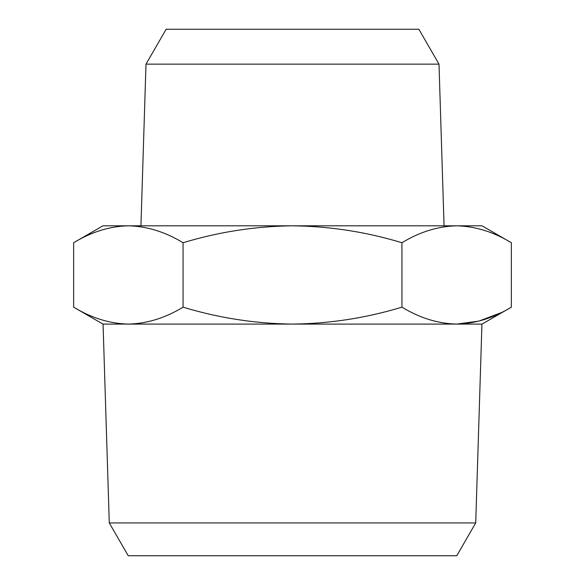 <?xml version="1.0" encoding="UTF-8"?>
<svg xmlns="http://www.w3.org/2000/svg" width="585" height="585" viewBox="0 0 585 585"><rect width="100%" height="100%" fill="white"/><g stroke="black" fill="none" stroke-linecap="round" stroke-linejoin="round"><path stroke-width="0.88" d="M145.994 64.145L166.14 29.25L418.86 29.25L439.006 64.145L145.994 64.145L140.941 225.81L482.04 225.81L511.363 242.738C493.528 231.901 475.283 226.263 456.644 225.81C438.004 226.263 419.767 231.901 401.932 242.738C366.254 231.901 329.779 226.263 292.5 225.81C255.221 226.263 218.746 231.901 183.068 242.738C165.233 231.901 146.996 226.263 128.356 225.81L292.5 225.81M439.006 64.145L444.059 225.81M73.637 242.738L102.96 225.81L128.356 225.81C109.717 226.263 91.472 231.901 73.637 242.738L73.637 307.162C91.472 317.999 109.717 323.637 128.356 324.09C146.996 323.637 165.233 317.999 183.068 307.162C218.746 317.999 255.221 323.637 292.5 324.09C329.779 323.637 366.254 317.999 401.932 307.162C419.767 317.999 438.004 323.637 456.644 324.09C475.283 323.637 493.528 317.999 511.363 307.162L511.363 242.738M475.722 522.924L456.768 555.75L128.232 555.75L109.278 522.924L475.722 522.924L481.938 324.09M401.932 242.738L401.932 307.162M500.599 312.895L478.83 321.128L456.644 324.09L102.96 324.09L73.637 307.162M183.068 242.738L183.068 307.162M511.363 307.162L482.04 324.09L456.644 324.09M109.278 522.924L103.062 324.09"/></g></svg>
